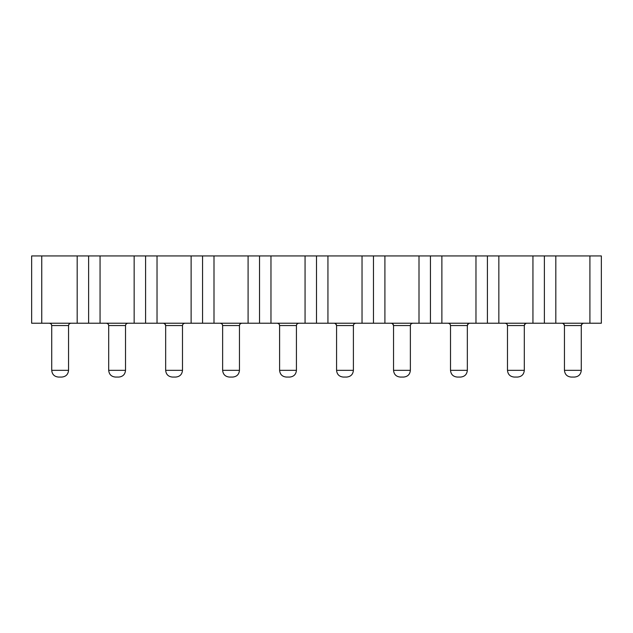 <?xml version="1.0" encoding="UTF-8"?>
<svg xmlns="http://www.w3.org/2000/svg" width="633" height="633" viewBox="0 0 633 633"><rect width="100%" height="100%" fill="white"/><g stroke="black" fill="none" stroke-linecap="round" stroke-linejoin="round"><path stroke-width="0.95" d="M31.65 323.226L31.65 255.938L31.65 323.226L601.35 323.226L601.35 255.938L589.909 255.938L589.909 323.226L589.909 255.938L555.821 255.938L555.821 323.226L555.821 255.938L544.38 255.938L544.38 323.226L544.38 255.938L532.939 255.938L532.939 323.226L532.939 255.938L498.851 255.938L498.851 323.226L498.851 255.938L487.41 255.938L487.41 323.226L487.41 255.938L475.969 255.938L475.969 323.226L475.969 255.938L441.881 255.938L441.881 323.226L441.881 255.938L430.44 255.938L430.44 323.226L430.44 255.938L418.999 255.938L418.999 323.226L418.999 255.938L384.911 255.938L384.911 323.226L384.911 255.938L373.47 255.938L373.47 323.226L373.47 255.938L362.029 255.938L362.029 323.226L362.029 255.938L327.941 255.938L327.941 323.226L327.941 255.938L316.5 255.938L316.5 323.226L316.5 255.938L305.059 255.938L305.059 323.226L305.059 255.938L270.971 255.938L270.971 323.226L270.971 255.938L259.53 255.938L259.53 323.226L259.53 255.938L248.089 255.938L248.089 323.226L248.089 255.938L214.001 255.938L214.001 323.226L214.001 255.938L202.56 255.938L202.56 323.226L202.56 255.938L191.119 255.938L191.119 323.226L191.119 255.938L157.031 255.938L157.031 323.226L157.031 255.938L145.59 255.938L145.59 323.226L145.59 255.938L134.149 255.938L134.149 323.226L134.149 255.938L100.061 255.938L100.061 323.226L100.061 255.938L88.62 255.938L88.62 323.226L88.62 255.938L77.179 255.938L77.179 323.226L77.179 255.938L41.746 255.938L41.746 323.226L41.746 255.938L31.65 255.938L601.35 255.938L601.35 323.226L31.65 323.226M559.896 323.226L585.834 323.226L559.896 323.226M502.926 323.226L528.864 323.226L502.926 323.226M445.956 323.226L471.894 323.226L445.956 323.226M388.986 323.226L414.924 323.226L388.986 323.226M332.016 323.226L357.954 323.226L332.016 323.226M275.046 323.226L300.984 323.226L275.046 323.226M218.076 323.226L244.014 323.226L218.076 323.226M161.106 323.226L187.044 323.226L161.106 323.226M104.136 323.226L130.074 323.226L104.136 323.226M47.166 323.226L73.104 323.226L47.166 323.226M562.531 323.328L562.215 323.305C563.56 323.447 564.312 324.191 564.454 325.544L581.276 325.544C581.418 324.191 582.17 323.447 583.515 323.305C582.17 323.447 581.418 324.191 581.276 325.544L564.454 325.544C564.312 324.191 563.56 323.447 562.215 323.305C562.792 322.917 563.536 323.661 564.454 325.544L564.454 370.329L581.276 370.329L581.276 325.544L581.276 370.329L564.454 370.329C564.842 374.404 567.081 376.651 571.18 377.062L574.55 377.062C578.649 376.651 580.888 374.404 581.276 370.329L581.276 370.329C580.888 374.404 578.649 376.651 574.55 377.062L571.18 377.062M507.484 367.021L507.484 325.544C507.16 324.064 506.408 323.321 505.245 323.305C506.59 323.447 507.342 324.191 507.484 325.544L524.306 325.544C524.448 324.191 525.2 323.447 526.545 323.305C525.2 323.447 524.448 324.191 524.306 325.544L507.484 325.544C507.342 324.191 506.59 323.447 505.245 323.305C506.408 323.321 507.16 324.064 507.484 325.544L507.484 370.329L524.306 370.329L524.306 325.544L524.306 370.329L507.484 370.329C507.872 374.404 510.111 376.651 514.21 377.062L517.58 377.062C521.679 376.651 523.918 374.404 524.306 370.329L524.306 370.329C523.918 374.404 521.679 376.651 517.58 377.062L514.21 377.062M450.514 367.021L450.514 325.544C450.19 324.064 449.438 323.321 448.275 323.305C449.62 323.447 450.372 324.191 450.514 325.544L467.336 325.544C467.478 324.191 468.23 323.447 469.575 323.305C468.23 323.447 467.478 324.191 467.336 325.544L450.514 325.544C450.372 324.191 449.62 323.447 448.275 323.305C449.438 323.321 450.19 324.064 450.514 325.544L450.514 370.329L467.336 370.329L467.336 325.544L467.336 370.329L450.514 370.329C450.902 374.404 453.141 376.651 457.24 377.062L460.61 377.062C464.709 376.651 466.948 374.404 467.336 370.329C466.948 374.404 464.709 376.651 460.61 377.062L457.24 377.062M391.677 323.336L391.305 323.305C392.65 323.447 393.402 324.191 393.544 325.544L410.366 325.544C410.508 324.191 411.26 323.447 412.605 323.305C411.26 323.447 410.508 324.191 410.366 325.544L393.544 325.544C393.402 324.191 392.65 323.447 391.305 323.305C391.867 322.909 392.618 323.661 393.544 325.544L393.544 370.329L410.366 370.329L410.366 325.544L410.366 370.329L393.544 370.329C393.932 374.404 396.171 376.651 400.27 377.062L403.64 377.062C407.739 376.651 409.978 374.404 410.366 370.329L410.366 370.329C409.978 374.404 407.739 376.651 403.64 377.062L400.27 377.062M336.574 367.021L336.574 325.544C335.672 323.669 334.92 322.917 334.335 323.305C335.68 323.447 336.432 324.191 336.574 325.544L353.396 325.544C353.538 324.191 354.29 323.447 355.635 323.305C354.29 323.447 353.538 324.191 353.396 325.544L336.574 325.544C336.432 324.191 335.68 323.447 334.335 323.305C335.514 323.328 336.258 324.072 336.574 325.544L336.574 370.329L353.396 370.329L353.396 325.544L353.396 370.329L336.574 370.329C336.962 374.404 339.201 376.651 343.3 377.062L346.67 377.062C350.769 376.651 353.008 374.404 353.396 370.329C353.008 374.404 350.769 376.651 346.67 377.062L343.3 377.062M277.365 323.305C278.71 323.447 279.462 324.191 279.604 325.544L296.426 325.544C296.568 324.191 297.32 323.447 298.665 323.305C297.32 323.447 296.568 324.191 296.426 325.544L279.604 325.544C279.462 324.191 278.71 323.447 277.365 323.305C278.544 323.328 279.288 324.072 279.604 325.544L279.604 370.329L296.426 370.329L296.426 325.544L296.426 370.329L279.604 370.329C279.992 374.404 282.231 376.651 286.33 377.062L289.7 377.062C293.799 376.651 296.038 374.404 296.426 370.329L296.426 370.329C296.038 374.404 293.799 376.651 289.7 377.062L286.33 377.062M222.634 367.021L222.634 325.544C222.318 324.072 221.574 323.328 220.395 323.305C221.74 323.447 222.492 324.191 222.634 325.544L239.456 325.544C239.598 324.191 240.35 323.447 241.695 323.305C240.35 323.447 239.598 324.191 239.456 325.544L222.634 325.544C222.492 324.191 221.74 323.447 220.395 323.305C221.574 323.328 222.318 324.072 222.634 325.544L222.634 370.329L239.456 370.329L239.456 325.544L239.456 370.329L222.634 370.329C223.022 374.404 225.261 376.651 229.36 377.062L232.73 377.062C236.829 376.651 239.068 374.404 239.456 370.329C239.068 374.404 236.829 376.651 232.73 377.062L229.36 377.062M165.664 367.021L165.664 325.544C165.348 324.072 164.604 323.328 163.425 323.305C164.77 323.447 165.522 324.191 165.664 325.544L182.486 325.544C182.628 324.191 183.38 323.447 184.725 323.305C183.38 323.447 182.628 324.191 182.486 325.544L165.664 325.544C165.522 324.191 164.77 323.447 163.425 323.305C164.026 322.917 164.77 323.669 165.664 325.544L165.664 370.329L182.486 370.329L182.486 325.544L182.486 370.329L165.664 370.329C166.052 374.404 168.291 376.651 172.39 377.062L175.76 377.062C179.859 376.651 182.098 374.404 182.486 370.329C182.098 374.404 179.859 376.651 175.76 377.062L172.39 377.062M108.694 367.021L108.694 325.544C108.378 324.072 107.634 323.328 106.455 323.305C107.8 323.447 108.552 324.191 108.694 325.544L125.516 325.544C125.658 324.191 126.41 323.447 127.755 323.305L127.755 323.305C126.41 323.447 125.658 324.191 125.516 325.544L108.694 325.544C108.552 324.191 107.8 323.447 106.455 323.305C107.634 323.328 108.378 324.072 108.694 325.544L108.694 370.329L125.516 370.329L125.516 325.544L125.516 370.329L108.694 370.329C109.082 374.404 111.321 376.651 115.42 377.062L118.79 377.062C122.889 376.651 125.128 374.404 125.516 370.329L125.516 370.329C125.128 374.404 122.889 376.651 118.79 377.062L115.42 377.062M49.485 323.305C50.83 323.447 51.582 324.191 51.724 325.544L68.546 325.544C68.688 324.191 69.44 323.447 70.785 323.305C69.44 323.447 68.688 324.191 68.546 325.544L51.724 325.544C51.582 324.191 50.83 323.447 49.485 323.305C50.664 323.328 51.408 324.072 51.724 325.544L51.724 370.329L68.546 370.329L68.546 325.544L68.546 370.329L51.724 370.329L51.724 325.544C51.408 324.072 50.664 323.328 49.485 323.305M564.454 367.021L564.454 370.329M393.544 367.021L393.544 370.329M279.604 367.021L279.58 325.22M61.82 377.062C65.919 376.651 68.158 374.404 68.546 370.329C68.158 374.404 65.919 376.651 61.82 377.062L58.45 377.062L61.82 377.062M51.724 325.544L51.724 370.329C52.112 374.404 54.351 376.651 58.45 377.062M581.276 370.329L581.276 325.544C582.17 323.669 582.914 322.917 583.515 323.305L583.159 323.336M524.306 370.329L524.306 325.544C525.2 323.669 525.944 322.917 526.545 323.305L526.189 323.336M467.336 325.544C468.262 323.661 469.013 322.909 469.575 323.305C469.013 322.909 468.262 323.661 467.336 325.544L467.336 370.329M410.366 325.544C410.682 324.072 411.426 323.328 412.605 323.305C411.426 323.328 410.682 324.072 410.366 325.544L410.366 370.329M353.396 325.544C353.72 324.064 354.472 323.321 355.635 323.305C354.472 323.321 353.72 324.064 353.396 325.544L353.396 370.329M296.426 325.544C296.742 324.072 297.486 323.328 298.665 323.305C297.486 323.328 296.742 324.072 296.426 325.544L296.426 370.329M279.438 324.705L279.208 324.27M278.939 323.954L278.298 323.51M239.456 325.544C239.772 324.072 240.516 323.328 241.695 323.305C240.516 323.328 239.772 324.072 239.456 325.544L239.456 370.329M182.486 325.544C182.802 324.072 183.546 323.328 184.725 323.305C183.546 323.328 182.802 324.072 182.486 325.544L182.486 370.329M125.516 325.544C125.832 324.072 126.576 323.328 127.755 323.305C126.576 323.328 125.832 324.072 125.516 325.544L125.516 370.329M68.546 325.544C68.862 324.072 69.606 323.328 70.785 323.305C69.606 323.328 68.862 324.072 68.546 325.544L68.546 370.329M507.484 325.544L507.484 370.329M450.514 325.544L450.514 370.329M336.574 325.544L336.574 370.329M279.604 325.544L279.604 370.329M222.634 325.544L222.634 370.329M165.664 325.544L165.664 370.329M108.694 325.544L108.694 370.329"/></g></svg>
